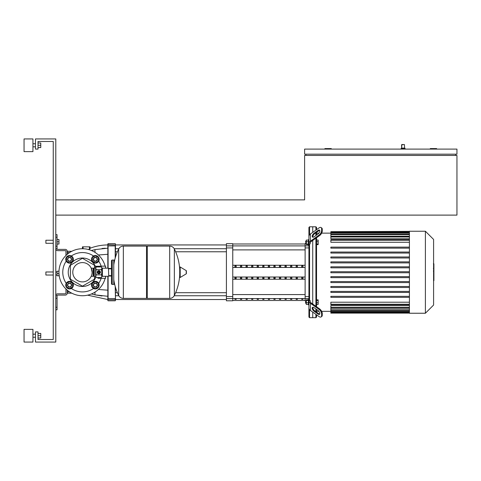 <?xml version="1.0" encoding="UTF-8"?>
<svg xmlns="http://www.w3.org/2000/svg" width="481" height="481" viewBox="0 0 481 481"><rect width="100%" height="100%" fill="white"/><g stroke="black" fill="none" stroke-linecap="round" stroke-linejoin="round"><path stroke-width="0.72" d="M401.094 149.098L401.094 148.587L401.094 149.098L401.094 148.587L405.152 148.587L405.152 149.098M401.094 148.587L401.599 148.082L404.647 148.082L405.152 148.587M403.126 144.528L401.851 144.528L403.126 144.528M55.79 215.109L456.95 215.109L456.95 155.441L304.611 155.441L304.611 199.874L55.79 199.874M436.64 149.098L436.64 148.587L430.291 148.587L430.291 149.098M455.681 154.173L455.681 155.441M456.95 154.173L456.95 149.098L304.611 149.098L304.611 154.173L456.95 154.173M331.271 149.098L331.271 148.587L324.922 148.587L324.922 149.098M305.88 154.173L305.88 155.441M45.887 240.247L45.887 243.296L45.887 240.247L53.247 240.247M57.059 239.484L58.959 239.484L58.959 241.769L57.059 241.769M58.959 241.769L58.959 244.053L57.059 244.053M45.887 271.981L45.887 275.03L45.887 271.981L53.247 271.981M58.959 273.509L58.959 271.224L57.059 271.224L57.059 275.793L58.959 275.793L58.959 273.509L57.059 273.509M92.105 272.24C91.143 277.477 91.143 277.477 92.105 272.24L91.21 268.176L92.105 272.24M91.21 268.176L93.11 268.176L93.11 276.298L91.21 276.298M82.449 281.896A9.662 9.662 0 0 0 92.105 272.24A9.662 9.662 0 0 0 82.449 262.578A9.662 9.662 0 0 0 72.787 272.24A9.662 9.662 0 0 0 82.449 281.896M111.478 283.664L111.478 283.664A0.764 0.764 0 0 0 112.241 284.427L112.241 260.053A0.764 0.764 0 0 0 111.478 260.81L111.478 283.664M114.526 260.762A0.764 0.764 0 0 0 113.769 260.053L113.769 284.427A0.764 0.764 0 0 0 114.526 283.712M97.529 272.24A1.293 1.293 0 0 1 98.821 270.941A1.293 1.293 0 0 1 100.12 272.24A1.293 1.293 0 0 1 98.821 273.533A1.293 1.293 0 0 1 97.529 272.24M98.064 272.24A0.764 0.764 0 0 1 98.821 271.476A0.764 0.764 0 0 1 99.585 272.24A0.764 0.764 0 0 1 98.821 272.998A0.764 0.764 0 0 1 98.064 272.24M98.19 272.24A0.637 0.637 0 0 1 98.821 271.603A0.637 0.637 0 0 1 99.459 272.24A0.637 0.637 0 0 1 98.821 272.871A0.637 0.637 0 0 1 98.19 272.24M94.252 267.797L94.252 276.683L93.873 276.298L93.873 268.176L95.653 267.797L96.188 266.961L95.779 268.278L95.779 267.664M94.252 276.683L95.779 276.809L95.779 268.278L96.188 269.6L95.779 272.24L96.188 274.873L95.779 276.196L96.188 277.513L101.461 277.513L101.87 276.196L101.461 277.513M108.724 276.046L108.472 268.176L108.724 276.046L110.756 276.046L110.365 275.655M108.472 268.176L102.381 268.176A0.505 0.505 0 0 1 101.87 267.664L101.87 276.196L101.461 274.873L101.87 272.24L101.461 269.6L101.87 268.278L101.461 266.961L96.188 266.961M108.472 276.298L102.381 276.298A0.505 0.505 0 0 0 101.87 276.809M96.188 269.6L101.461 269.6M96.188 274.873L101.461 274.873M97.896 273.677L97.114 272.318A1.714 1.714 0 0 1 97.114 272.156L97.896 270.797A1.714 1.714 0 0 1 98.04 270.713L99.609 270.713A1.714 1.714 0 0 1 99.747 270.797L100.535 272.156A1.714 1.714 0 0 1 100.535 272.318L99.747 273.677A1.714 1.714 0 0 1 99.609 273.761L98.04 273.761A1.714 1.714 0 0 1 97.896 273.677M179.714 277.2A0.319 0.319 0 0 0 180.195 277.471L186.225 273.851A0.319 0.319 0 0 0 186.381 273.581L186.381 270.893A0.319 0.319 0 0 0 186.225 270.623L180.195 267.003A0.319 0.319 0 0 0 179.714 267.274L179.714 277.2M113.769 264.947A52.555 52.555 0 0 1 118.681 248.99L118.681 272.24L118.681 248.99C119.685 247.138 121.242 246.17 123.346 246.086L146.519 246.086L146.519 298.388L123.346 298.388C121.242 298.304 119.685 297.342 118.681 295.484L118.681 272.24L118.681 295.484A52.555 52.555 0 0 1 113.769 279.527M169.691 246.086C171.795 246.17 173.352 247.138 174.356 248.99L174.356 295.484C173.352 297.342 171.795 298.304 169.691 298.388L169.691 246.086L147.282 246.086L146.519 246.849M169.691 298.388L147.282 298.388L146.519 297.625M147.282 246.086L147.282 298.388M111.478 268.825L108.724 268.825M111.478 275.655L108.724 275.655M93.873 268.825L93.11 268.825M93.873 275.655L93.11 275.655M69.559 281.319A3.806 3.806 0 0 1 73.365 285.131A3.806 3.806 0 0 1 69.559 288.937A3.806 3.806 0 0 1 65.747 285.131A3.806 3.806 0 0 1 69.559 281.319M69.559 287.157A2.032 2.032 0 0 0 71.585 285.131A2.032 2.032 0 0 0 69.559 283.099A2.032 2.032 0 0 0 67.526 285.131A2.032 2.032 0 0 0 69.559 287.157M69.559 286.904A1.78 1.78 0 0 1 67.779 285.131A1.78 1.78 0 0 1 69.559 283.351A1.78 1.78 0 0 1 71.332 285.131A1.78 1.78 0 0 1 69.559 286.904M72.601 286.886L69.559 288.648L66.51 286.886L66.51 283.369L69.559 281.613L72.601 283.369L72.601 286.886M69.559 255.537A3.806 3.806 0 0 1 73.365 259.349A3.806 3.806 0 0 1 69.559 263.155A3.806 3.806 0 0 1 65.747 259.349A3.806 3.806 0 0 1 69.559 255.537M69.559 261.375A2.032 2.032 0 0 0 71.585 259.349A2.032 2.032 0 0 0 69.559 257.317A2.032 2.032 0 0 0 67.526 259.349A2.032 2.032 0 0 0 69.559 261.375M69.559 261.123A1.78 1.78 0 0 1 67.779 259.349A1.78 1.78 0 0 1 69.559 257.569A1.78 1.78 0 0 1 71.332 259.349A1.78 1.78 0 0 1 69.559 261.123M72.601 261.105L69.559 262.866L66.51 261.105L66.51 257.588L69.559 255.826L72.601 257.588L72.601 261.105M95.34 281.319A3.806 3.806 0 0 1 99.146 285.131A3.806 3.806 0 0 1 95.34 288.937A3.806 3.806 0 0 1 91.528 285.131A3.806 3.806 0 0 1 95.34 281.319M95.34 287.157A2.032 2.032 0 0 0 97.372 285.131A2.032 2.032 0 0 0 95.34 283.099A2.032 2.032 0 0 0 93.308 285.131A2.032 2.032 0 0 0 95.34 287.157M95.34 286.904A1.78 1.78 0 0 1 93.561 285.131A1.78 1.78 0 0 1 95.34 283.351A1.78 1.78 0 0 1 97.114 285.131A1.78 1.78 0 0 1 95.34 286.904M98.383 286.886L95.34 288.648L92.292 286.886L92.292 283.369L95.34 281.613L98.383 283.369L98.383 286.886M95.34 255.537A3.806 3.806 0 0 1 99.146 259.349A3.806 3.806 0 0 1 95.34 263.155A3.806 3.806 0 0 1 91.528 259.349A3.806 3.806 0 0 1 95.34 255.537M95.34 261.375A2.032 2.032 0 0 0 97.372 259.349A2.032 2.032 0 0 0 95.34 257.317A2.032 2.032 0 0 0 93.308 259.349A2.032 2.032 0 0 0 95.34 261.375M95.34 261.123A1.78 1.78 0 0 1 93.561 259.349A1.78 1.78 0 0 1 95.34 257.569A1.78 1.78 0 0 1 97.114 259.349A1.78 1.78 0 0 1 95.34 261.123M98.383 261.105L95.34 262.866L92.292 261.105L92.292 257.588L95.34 255.826L98.383 257.588L98.383 261.105M105.129 266.143A23.485 23.485 0 0 0 58.959 272.24A23.485 23.485 0 0 0 105.129 278.331A23.485 23.485 0 0 1 58.959 272.24M94.504 276.683L94.504 279.202L82.449 286.165L70.388 279.202L70.388 265.278L82.449 258.309L94.504 265.278L94.504 267.797M99.711 277.513L99.711 278.331L105.549 278.331L105.682 276.298M110.756 276.046L110.756 275.655M110.756 268.825L110.756 268.428L110.365 268.825M110.756 268.428L108.724 268.428M99.711 266.961L99.711 266.143L105.549 266.143L105.682 268.176M97.938 277.513L97.938 278.252L99.711 278.252M95.863 276.954A14.22 14.22 0 0 1 68.23 272.24A14.22 14.22 0 0 1 95.863 267.52M99.459 266.27L95.352 266.27M433.898 263.943L433.898 268.097M433.898 264.135L433.591 264.135M433.591 268.717L433.898 268.717L433.898 271.11L433.591 271.08M433.898 269.997L433.591 269.997M433.591 272.925L433.898 272.925L433.898 271.374L433.591 271.374M433.898 272.925L433.898 280.645L433.591 280.645M433.898 279.323L433.591 279.323M433.898 279.112L433.591 279.112M433.898 277.453L433.591 277.453M433.898 276.449L433.591 276.449M433.898 276.01L433.591 276.01M433.898 274.723L433.591 274.723M309.56 234.8L309.56 226.791L312.734 226.791L312.734 232.359L312.734 226.791L315.909 226.791L316.546 227.423L316.546 229.665M308.928 300.751L308.928 307.936A5.081 3.589 0 0 0 310.413 310.473L310.413 303.295A5.081 3.589 180 0 1 308.928 300.751L308.928 243.723A5.081 3.589 0 0 1 310.413 241.185L318.927 235.161L319.564 235.612L311.309 241.444A3.806 2.694 180 0 0 310.197 243.35L310.197 243.891L309.56 243.891L309.56 300.583L310.197 300.583L310.197 301.124A3.806 2.694 0 0 0 311.309 303.03L319.564 308.862L318.927 309.313A3.806 1.906 54.7 0 1 321.621 313.913L322.258 313.462A3.806 1.906 -125.3 0 0 319.564 308.862M309.56 309.674L309.56 317.688L312.734 317.688L312.734 312.115L312.734 317.688L315.909 317.688L316.546 317.051L316.546 314.808M312.734 240.44L312.734 304.034L312.734 240.44M308.928 300.132L309.56 300.583M310.413 303.295L318.927 309.313M310.413 310.473L318.927 316.492A3.806 1.906 54.7 0 0 321.128 316.913A3.806 1.906 54.7 0 0 321.621 315.704L321.621 313.913M312.927 307.221A2.537 1.269 -125.3 0 0 314.64 310.768L318.662 313.618A2.537 1.269 -125.3 0 0 319.745 314.015M318.031 314.063L314.003 311.219A2.537 1.269 54.7 0 1 312.409 309.121A2.537 1.269 54.7 0 1 312.536 307.347A2.537 1.269 54.7 0 1 314.003 307.624L318.031 310.473A2.537 1.269 54.7 0 1 319.625 312.572A2.537 1.269 54.7 0 1 319.498 314.34A2.537 1.269 54.7 0 1 318.031 314.063L318.662 313.618M321.128 316.913L321.759 316.462A3.806 1.906 -125.3 0 0 322.258 315.253L321.621 315.704M322.258 313.462L322.258 315.253M309.56 317.688L308.928 317.051L308.928 307.311M310.413 241.185L310.413 234A5.081 3.589 180 0 0 308.928 236.544L308.928 243.723M308.928 245.009L308.417 245.009L308.417 239.676L308.928 239.676L308.928 227.423L309.56 226.791M309.56 243.891L308.928 244.342M310.413 234L318.927 227.982A3.806 1.906 125.3 0 1 321.128 227.567A3.806 1.906 125.3 0 1 321.621 228.77L322.258 229.221A3.806 1.906 -54.7 0 0 321.759 228.012L321.128 227.567M318.031 234L314.003 236.85A2.537 1.269 125.3 0 1 312.536 237.127A2.537 1.269 125.3 0 1 312.409 235.353A2.537 1.269 125.3 0 1 314.003 233.261L318.031 230.411A2.537 1.269 125.3 0 1 319.498 230.134A2.537 1.269 125.3 0 1 319.625 231.902A2.537 1.269 125.3 0 1 318.031 234M319.745 230.459A2.537 1.269 -54.7 0 0 318.662 230.862L314.64 233.706A2.537 1.269 -54.7 0 0 312.927 237.253M319.564 235.612A3.806 1.906 -54.7 0 0 322.258 231.012L321.621 230.567A3.806 1.906 125.3 0 1 318.927 235.161M321.621 230.567L321.621 228.77M322.258 229.221L322.258 231.012M308.928 299.465L308.417 299.465L308.417 304.798L308.928 304.798L308.928 300.246M305.525 303.144L305.778 300.859L305.525 303.144L306.283 303.397M308.417 300.469L306.283 300.469L306.283 304.395L308.417 304.395M308.417 302.735L306.283 302.735M308.417 299.867L306.283 299.867L306.283 300.469M316.546 299.867L318.169 299.867L318.169 304.395L316.546 304.395M316.546 302.735L318.169 302.735M316.546 300.469L318.169 300.469M409.421 313.245L425.39 313.245L433.591 305.044L433.591 239.436L425.39 231.235L409.421 231.235L409.421 313.245M316.546 311.339L318.921 311.339M321.657 311.339L330.862 311.339M316.546 233.135L318.921 233.135M321.657 233.135L330.862 233.135M315.909 226.791L315.909 230.116M315.909 232.81L315.909 235.504M315.909 238.197L315.909 306.277M315.909 308.97L315.909 311.664M315.909 314.358L315.909 317.688M316.546 312.115L316.546 309.421M316.546 306.728L316.546 237.746M316.546 235.053L316.546 232.359M409.421 309.812L330.862 309.812L330.862 308.231L409.421 308.231M409.421 307.485L330.862 307.485L330.862 305.724L409.421 305.724M409.421 304.245L330.862 304.245L330.862 302.212L409.421 302.212M409.421 242.268L330.862 242.268L330.862 239.724L409.421 239.724M409.421 238.75L330.862 238.75L330.862 236.484L409.421 236.484M409.421 236.243L330.862 236.243L330.862 231.662L409.421 231.662M409.421 272.745L330.862 272.745L330.862 271.729L409.421 271.729M409.421 297.348L330.862 297.348L330.862 296.332L409.421 296.332M409.421 292.43L330.862 292.43L330.862 291.414L409.421 291.414M409.421 287.506L330.862 287.506L330.862 286.49L409.421 286.49M409.421 282.587L330.862 282.587L330.862 281.571L409.421 281.571M409.421 277.663L330.862 277.663L330.862 276.653L409.421 276.653M409.421 267.827L330.862 267.827L330.862 266.811L409.421 266.811M409.421 262.903L330.862 262.903L330.862 261.886L409.421 261.886M409.421 257.984L330.862 257.984L330.862 256.968L409.421 256.968M409.421 253.06L330.862 253.06L330.862 252.05L409.421 252.05M409.421 248.142L330.862 248.142L330.862 247.126L409.421 247.126M409.421 231.361L330.862 231.662M330.862 309.812L330.862 313.113L409.421 313.113M330.862 304.245L330.862 304.75L409.421 304.75M330.862 307.485L330.862 307.99L409.421 307.99M425.39 313.245L425.39 231.235M305.778 243.242L305.778 241.077L305.778 243.242M308.417 240.079L306.283 240.079L306.283 244.613L308.417 244.613M308.417 241.739L306.283 241.739M308.417 244.005L306.283 244.005M316.546 244.613L318.169 244.613L318.169 240.079L316.546 240.079M316.546 244.005L318.169 244.005M316.546 241.739L318.169 241.739M286.273 299.356L286.273 298.996L284.999 298.996L284.999 299.356L286.273 299.356L286.273 298.996M284.999 299.356L284.999 298.996M291.835 299.356L291.835 298.996L290.566 298.996L290.566 299.356L291.835 299.356L291.835 298.996M290.566 299.356L290.566 298.996M247.306 299.356L247.306 298.996L246.038 298.996L246.038 299.356L247.306 299.356L247.306 298.996M246.038 299.356L246.038 298.996M258.441 299.356L258.441 298.996L257.167 298.996L257.167 299.356L258.441 299.356L258.441 298.996M257.167 299.356L257.167 298.996M297.402 299.356L297.402 298.996L296.134 298.996L296.134 299.356L297.402 299.356L297.402 298.996M296.134 299.356L296.134 298.996M280.706 299.356L280.706 298.996L279.437 298.996L279.437 299.356L280.706 299.356L280.706 298.996M279.437 299.356L279.437 298.996M275.138 299.356L275.138 298.996L273.869 298.996L273.869 299.356L275.138 299.356L275.138 298.996M273.869 299.356L273.869 298.996M252.874 299.356L252.874 298.996L251.605 298.996L251.605 299.356L252.874 299.356L252.874 298.996M251.605 299.356L251.605 298.996M264.003 298.996L262.734 298.996L262.734 299.356L264.003 299.356L264.003 298.996L264.003 299.356M262.734 299.356L262.734 298.996M241.739 299.356L241.739 298.996L240.47 298.996L240.47 299.356L241.739 299.356L241.739 298.996M240.47 299.356L240.47 298.996M269.57 298.996L268.302 298.996L268.302 299.356L269.57 299.356L269.57 298.996L269.57 299.356M268.302 299.356L268.302 298.996M236.171 299.356L236.171 298.996L234.902 298.996L234.902 299.356L236.171 299.356L236.171 298.996M234.902 299.356L234.902 298.996M302.97 299.356L302.97 298.996L301.701 298.996L301.701 299.356L302.97 299.356L302.97 298.996M301.701 299.356L301.701 298.996M246.038 277.387L247.306 277.387L247.306 278.487L246.038 278.487L246.038 277.387L246.038 278.487M247.306 277.387L247.306 278.487M268.302 265.987L268.302 267.087L268.302 265.987L269.57 265.987L269.57 267.087L268.302 267.087M269.57 265.987L269.57 267.087M301.701 265.987L301.701 267.087L301.701 265.987L302.97 265.987L302.97 267.087L301.701 267.087M302.97 265.987L302.97 267.087M268.302 277.387L269.57 277.387L269.57 278.487L268.302 278.487L268.302 277.387L268.302 278.487M269.57 277.387L269.57 278.487M296.134 265.987L296.134 267.087L296.134 265.987L297.402 265.987L297.402 267.087L296.134 267.087M297.402 265.987L297.402 267.087M301.701 277.387L302.97 277.387L302.97 278.487L301.701 278.487L301.701 277.387L301.701 278.487M302.97 277.387L302.97 278.487M290.566 265.987L290.566 267.087L290.566 265.987L291.835 265.987L291.835 267.087L290.566 267.087M291.835 265.987L291.835 267.087M296.134 277.387L297.402 277.387L297.402 278.487L296.134 278.487L296.134 277.387L296.134 278.487M297.402 277.387L297.402 278.487M284.999 265.987L284.999 267.087L284.999 265.987L286.273 265.987L286.273 267.087L284.999 267.087M286.273 265.987L286.273 267.087M290.566 277.387L291.835 277.387L291.835 278.487L290.566 278.487L290.566 277.387L290.566 278.487M291.835 277.387L291.835 278.487M279.437 265.987L279.437 267.087L279.437 265.987L280.706 265.987L280.706 267.087L279.437 267.087M280.706 265.987L280.706 267.087M284.999 277.387L286.273 277.387L286.273 278.487L284.999 278.487L284.999 277.387L284.999 278.487M286.273 277.387L286.273 278.487M273.869 265.987L273.869 267.087L273.869 265.987L275.138 265.987L275.138 267.087L273.869 267.087M275.138 265.987L275.138 267.087M279.437 277.387L280.706 277.387L280.706 278.487L279.437 278.487L279.437 277.387L279.437 278.487M280.706 277.387L280.706 278.487M240.47 265.987L240.47 267.087L240.47 265.987L241.739 265.987L241.739 267.087L240.47 267.087M241.739 265.987L241.739 267.087M273.869 277.387L275.138 277.387L275.138 278.487L273.869 278.487L273.869 277.387L273.869 278.487M275.138 277.387L275.138 278.487M262.734 265.987L262.734 267.087L262.734 265.987L264.003 265.987L264.003 267.087L262.734 267.087M264.003 265.987L264.003 267.087M240.47 277.387L241.739 277.387L241.739 278.487L240.47 278.487L240.47 277.387L240.47 278.487M241.739 277.387L241.739 278.487M257.167 265.987L257.167 267.087L257.167 265.987L258.441 265.987L258.441 267.087L257.167 267.087M258.441 265.987L258.441 267.087M262.734 277.387L264.003 277.387L264.003 278.487L262.734 278.487L262.734 277.387L262.734 278.487M264.003 277.387L264.003 278.487M234.902 265.987L234.902 267.087L234.902 265.987L236.171 265.987L236.171 267.087L234.902 267.087M236.171 265.987L236.171 267.087M257.167 277.387L258.441 277.387L258.441 278.487L257.167 278.487L257.167 277.387L257.167 278.487M258.441 277.387L258.441 278.487M251.605 265.987L251.605 267.087L251.605 265.987L252.874 265.987L252.874 267.087L251.605 267.087M252.874 265.987L252.874 267.087M234.902 277.387L236.171 277.387L236.171 278.487L234.902 278.487L234.902 277.387L234.902 278.487M236.171 277.387L236.171 278.487M246.038 265.987L246.038 267.087L246.038 265.987L247.306 265.987L247.306 267.087L246.038 267.087M247.306 265.987L247.306 267.087M251.605 277.387L252.874 277.387L252.874 278.487L251.605 278.487L251.605 277.387L251.605 278.487M252.874 277.387L252.874 278.487M232.756 277.02L305.116 277.02M232.756 267.454L305.116 267.454M232.756 265.253L305.116 265.253M232.756 279.22L305.116 279.22M306.283 243.675L305.116 243.675L305.116 300.799L306.283 300.799M226.407 298.587L232.756 298.587L232.756 243.675L226.407 243.675L226.407 300.799L232.756 300.799L232.756 298.587L308.928 298.587M115.452 245.935L115.452 257.203L115.452 251.767L117.406 251.767M118.819 248.719L115.452 248.719L115.452 244.943L226.407 244.943M175.631 251.767L226.407 251.767M174.218 248.719L226.407 248.719M115.452 245.003L108.093 244.751L108.093 243.675L107.834 244.943C101.707 244.955 95.785 246.062 90.061 248.262L90.061 246.849L82.449 246.849L82.449 248.749L82.449 246.849M90.025 248.761L88.414 249.525M115.452 243.927L115.452 244.943M226.407 299.531L115.452 299.531L115.452 300.547L115.452 287.271M107.834 243.927L107.834 268.176M107.834 276.298L107.834 300.547L107.834 296.29L95.106 294.877L91.378 293.957L95.106 294.877A6.349 1.154 -77.3 0 1 95.058 292.051M98.395 254.996L107.834 254.281L107.834 248.184L95.106 249.597L91.378 250.517M107.834 244.943L107.834 248.184M69.625 291.913L67.466 291.913L67.466 293.182L71.825 293.182M71.825 251.292L67.466 251.292L67.466 252.561L69.625 252.561M102.038 248.473L105.351 248.238M95.058 252.423A6.349 1.154 -102.7 0 1 95.106 249.597M107.834 290.193L98.395 289.478M102.014 296.001L95.106 294.877M55.79 298.262L57.059 298.262L57.059 295.725L55.79 295.725A1.906 1.906 0 0 1 57.69 293.819L65.308 293.819A0.637 0.637 0 0 0 65.945 293.182L65.945 288.949M57.059 298.262L57.059 307.275L55.79 307.275M57.059 309.812L55.79 309.812L57.059 309.812L57.059 307.275M55.79 234.662L57.059 234.662L55.79 234.662M55.79 237.199L57.059 237.199L57.059 234.662M57.059 237.199L57.059 246.212L55.79 246.212M67.214 254.365L67.214 251.292A1.906 1.906 0 0 0 65.308 249.386L57.69 249.386A0.637 0.637 0 0 1 57.059 248.749L55.79 248.749L57.059 248.749L57.059 246.212M65.945 255.525L65.945 251.292A0.637 0.637 0 0 0 65.308 250.655L57.69 250.655A1.906 1.906 0 0 1 55.79 248.749M67.214 290.115L67.214 293.182A1.906 1.906 0 0 1 65.308 295.087L57.69 295.087A0.637 0.637 0 0 0 57.059 295.725M32.936 145.286L32.936 151.635L24.05 151.635L24.05 138.943L32.936 138.943L32.936 145.286M32.936 335.714L32.936 342.057L24.05 342.057L24.05 329.365L32.936 329.365L32.936 335.714M38.017 337.999L40.759 337.999L40.759 333.429L38.017 333.429M38.017 335.714L40.759 335.714M38.017 147.571L40.759 147.571L40.759 143.001L38.017 143.001M38.017 145.286L40.759 145.286M55.79 138.943L55.79 342.057L35.474 342.057L35.474 331.902L38.017 331.902L38.017 339.52L53.247 339.52L53.247 141.48L38.017 141.48L38.017 149.098L35.474 149.098L35.474 138.943L55.79 138.943M401.851 144.528L401.599 148.082L401.599 144.781L404.395 144.528L404.647 148.082L404.395 144.528M102.381 276.298L102.381 268.176M95.653 267.797L95.653 276.683M186.225 273.851L186.225 270.623M180.195 277.471L180.195 267.003M123.346 246.086L123.346 298.388M71.35 288.486A19.679 19.679 0 0 0 93.542 288.486M66.198 261.141A19.679 19.679 0 0 0 66.198 283.333M93.542 255.988A19.679 19.679 0 0 0 71.35 255.988M98.695 283.333A19.679 19.679 0 0 0 101.154 278.331M101.154 266.143A19.679 19.679 0 0 0 98.695 261.141M105.549 276.298L105.549 278.331M105.549 266.143L105.549 268.176M99.459 266.961L99.459 266.522L95.466 266.522M433.898 268.29L433.591 268.29M433.898 267.322L433.591 267.322M433.898 265.614L433.591 265.614M433.898 272.15L433.591 272.15M433.898 273.028L433.591 273.028M314.003 311.219L314.64 310.768M318.031 230.411L318.662 230.862M314.003 233.261L314.64 233.706M409.421 240.229L330.862 240.229M409.421 236.989L330.862 236.989M409.421 234.662L330.862 234.662M409.421 233.087L330.862 233.087M409.421 232.167L330.862 232.167M409.421 311.387L330.862 311.387M409.421 312.307L330.862 312.307M232.756 294.582L305.116 294.582M305.116 249.892L232.756 249.892M232.756 245.899L305.116 245.899M308.928 296.549L305.116 296.549M305.116 247.925L308.928 247.925M232.756 296.549L226.407 296.549M226.407 247.925L232.756 247.925M308.928 245.887L305.116 245.887M232.756 245.887L226.407 245.887M89.43 246.849L89.43 249.098M83.081 248.761L83.081 246.849M115.199 286.393L115.452 298.539M108.093 268.176L108.093 245.911L115.199 245.911L115.199 258.081M115.452 299.471L115.452 300.547M108.093 298.563L115.199 298.563L115.199 299.723L108.093 299.723L108.093 276.298M107.834 245.935L107.834 245.003M107.834 299.471L107.834 300.547M67.214 291.913L67.466 290.326M67.466 254.148L67.214 252.561M53.247 243.296L45.887 243.296M57.059 271.981L55.79 271.981M57.059 275.03L55.79 275.03M53.247 275.03L45.887 275.03M113.769 284.427L112.241 284.427M113.769 260.053L112.241 260.053M101.87 267.664L101.461 266.961M95.779 276.809L96.188 277.513M179.714 269.655A52.555 52.555 0 0 0 174.356 248.99M174.356 295.484A52.555 52.555 0 0 0 179.714 274.819M433.381 263.828L433.898 263.828M433.381 268.41L433.898 268.41M433.381 271.11L433.898 271.11M305.525 301.112L306.283 300.859M330.862 234.157L409.421 234.157M330.862 232.576L409.421 232.576M409.421 310.317L330.862 310.317M409.421 311.898L330.862 311.898M409.421 312.812L330.862 312.812M306.283 241.077L305.525 241.33M305.525 243.362L306.283 243.614M232.756 300.487L305.116 300.487M232.756 243.993L305.116 243.993M226.407 292.707L175.631 292.707M117.406 292.707L115.452 292.707M226.407 295.755L174.218 295.755M118.819 295.755L115.452 295.755M115.199 243.675L108.093 243.675M115.199 300.799L108.093 300.799M107.834 299.531L87.554 295.16M32.936 146.813L35.474 146.813M32.936 337.235L35.474 337.235M32.936 334.187L35.474 334.187M32.936 143.765L35.474 143.765"/></g></svg>
